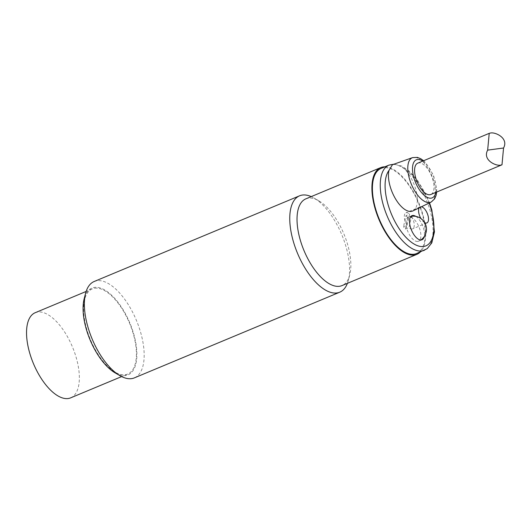 <?xml version="1.0" encoding="UTF-8"?>
<svg xmlns="http://www.w3.org/2000/svg" width="531" height="531" viewBox="0 0 531 531"><rect width="100%" height="100%" fill="white"/><g stroke="black" fill="none" stroke-linecap="round" stroke-linejoin="round"><path stroke-width="0.4" stroke-dasharray="2.65 1.99" d="M384.875 166.82A46.987 21.612 -112.6 0 1 418.753 202.656A46.987 21.612 -112.6 0 1 420.386 251.946M416.57 253.539A46.117 21.207 67.4 0 0 418.382 202.809A46.117 21.207 67.4 0 0 381.052 168.413M115.147 372.881A46.987 21.612 67.4 0 0 125.515 375.536A46.987 21.612 67.4 0 0 125.714 314.266A46.987 21.612 67.4 0 0 84.19 298.688M94.77 288.233A46.117 21.207 -112.6 0 1 130.626 325.934A46.117 21.207 -112.6 0 1 127.759 374.036A46.117 21.207 -112.6 0 1 90.423 339.641A46.117 21.207 -112.6 0 1 92.241 288.91A46.117 21.207 -112.6 0 1 94.77 288.233M347.407 283.342A52.211 24.008 67.4 0 0 348.329 280.434A52.211 24.008 67.4 0 0 313.934 197.997A52.211 24.008 67.4 0 0 311.219 196.609M305.843 198.853A46.987 21.612 -112.6 0 1 308.418 198.156A46.987 21.612 -112.6 0 1 318.786 200.811A46.987 21.612 -112.6 0 1 349.737 275.005A46.987 21.612 -112.6 0 1 342.024 285.585M94.173 281.503A52.211 24.008 -112.6 0 1 97.034 280.733A52.211 24.008 -112.6 0 1 137.629 323.419A52.211 24.008 -112.6 0 1 134.376 377.873M35.192 312.713A46.117 21.207 -112.6 0 1 37.721 312.036A46.117 21.207 -112.6 0 1 73.577 349.737A46.117 21.207 -112.6 0 1 70.703 397.838M417.724 241.452A13.049 6 -112.6 0 1 407.297 230.036A13.049 6 -112.6 0 1 408.385 217.166A13.049 6 -112.6 0 1 418.952 226.903A13.049 6 -112.6 0 1 418.441 241.26A13.049 6 -112.6 0 1 417.724 241.452M405.438 229.053L407.941 217.956L411.505 216.469L409.003 227.567L405.438 229.053A8.702 4.002 -112.6 0 1 403.514 226.691L407.078 225.204L409.574 214.106L406.009 215.593L403.514 226.691M406.009 215.593A8.702 4.002 -112.6 0 1 407.941 217.956M411.505 216.469A8.702 4.002 -112.6 0 1 412.64 228.868A8.702 4.002 -112.6 0 1 412.162 228.994A8.702 4.002 -112.6 0 1 409.003 227.567M407.078 225.204A8.702 4.002 -112.6 0 1 405.936 212.805A8.702 4.002 -112.6 0 1 409.574 214.106M417.758 163.163A16.965 7.806 -112.6 0 1 431.497 175.821A16.965 7.806 -112.6 0 1 430.827 194.485M412.892 210.913A25.236 11.602 -112.6 0 0 416.51 192.521A25.236 11.602 -112.6 0 0 403.958 168.46L401.861 166.787L395.568 164.444L392.469 164.703M424.7 222.662A8.702 4.002 -112.6 0 1 420.891 218.513M419.125 207.886A8.702 4.002 -112.6 0 1 420.2 206.851A8.702 4.002 -112.6 0 1 421.455 206.758M415.813 216.382A13.049 6 -112.6 0 1 424.216 236.534M424.415 250.267A46.117 21.207 67.4 0 0 426.227 199.537A46.117 21.207 67.4 0 0 388.898 165.141M403.958 168.46A42.639 19.607 -112.6 0 1 429.181 203.015M431.126 202.072A24.094 11.078 67.4 0 0 431.809 175.688A24.094 11.078 67.4 0 0 412.574 157.614M422.729 161.085A20.616 9.485 -112.6 0 1 435.798 192.408M318.786 200.811L313.934 197.997M349.737 275.005L348.329 280.434M92.241 288.91L86.128 291.459M127.759 374.036L121.645 376.585M422.006 239.773L418.441 241.26A13.049 13.049 0 0 0 420.778 239.992M410.934 216.402A13.049 13.049 0 0 0 408.385 217.166L411.95 215.679M429.539 202.842L417.426 180.089L409.062 170.969L401.934 166.17L394.015 164.159M436.661 192.049L436.721 189.076L433.528 175.316L425.849 162.884L423.592 160.727M420.2 206.851L405.936 212.805M426.904 222.914L412.64 228.868"/><path stroke-width="0.8" d="M420.386 251.946A46.987 21.612 -112.6 0 1 416.901 254.342A46.987 21.612 -112.6 0 1 378.868 219.296A46.987 21.612 -112.6 0 1 380.72 167.61A46.987 21.612 -112.6 0 1 383.296 166.92A46.987 21.612 -112.6 0 1 384.875 166.82M394.015 164.159L388.898 165.141L381.052 168.413A46.117 21.207 67.4 0 0 378.185 216.515A46.117 21.207 67.4 0 0 414.041 254.223A46.117 21.207 67.4 0 0 416.57 253.539L427.236 248.627L431.803 242.859L434.458 231.881L431.862 210.117L429.539 202.842M85.604 293.258L84.19 298.688A46.987 21.612 67.4 0 0 115.147 372.881L119.999 375.696A52.211 24.008 -112.6 0 1 85.604 293.258A52.211 24.008 -112.6 0 1 94.173 281.503L299.55 195.82A52.211 24.008 67.4 0 0 296.305 250.274A52.211 24.008 67.4 0 0 336.893 292.959A52.211 24.008 67.4 0 0 339.76 292.189A52.211 24.008 67.4 0 0 347.407 283.342M311.219 196.609A52.211 24.008 67.4 0 0 302.418 195.05A52.211 24.008 67.4 0 0 299.55 195.82M416.901 254.342L342.024 285.585A46.987 21.612 -112.6 0 1 339.448 286.275A46.987 21.612 -112.6 0 1 302.916 247.864A46.987 21.612 -112.6 0 1 305.843 198.853L380.72 167.61M339.76 292.189L134.376 377.873A52.211 24.008 -112.6 0 1 131.515 378.643A52.211 24.008 -112.6 0 1 119.999 375.696M121.645 376.585L70.703 397.838A46.117 21.207 -112.6 0 1 33.373 363.443A46.117 21.207 -112.6 0 1 35.192 312.713L86.128 291.459M501.211 164.982L501.994 164.789L503.554 148.003C509.076 137.901 494.514 131.436 490 133.162L489.217 133.347L487.657 150.134C482.135 160.236 496.697 166.707 501.211 164.982M501.994 164.789L430.827 194.485A16.965 7.806 -112.6 0 1 429.898 194.731A16.965 7.806 -112.6 0 1 416.702 180.859A16.965 7.806 -112.6 0 1 417.758 163.163L489.217 133.347M423.592 160.727L420.778 158.749L417.379 157.395L412.574 157.614L392.469 164.703L388.957 170.464A25.236 11.602 -112.6 0 0 394.579 197.213A25.236 11.602 -112.6 0 0 411.233 211.411A25.236 11.602 -112.6 0 0 412.892 210.913L431.126 202.072L434.63 198.853L436.097 195.408L436.661 192.049M421.455 206.758A8.702 4.002 -112.6 0 1 427.707 214.57A8.702 4.002 -112.6 0 1 426.904 222.914A8.702 4.002 -112.6 0 1 426.426 223.047A8.702 4.002 -112.6 0 1 424.7 222.662M420.891 218.513A8.702 4.002 -112.6 0 1 419.125 207.886M424.216 236.534A13.049 6 -112.6 0 1 422.006 239.773A13.049 6 -112.6 0 1 421.289 239.966A13.049 6 -112.6 0 1 411.14 229.292A13.049 6 -112.6 0 1 411.95 215.679A13.049 6 -112.6 0 1 415.813 216.382M503.554 148.003L487.657 150.134M388.898 165.141A46.117 21.207 67.4 0 0 386.03 213.243A46.117 21.207 67.4 0 0 421.886 250.944A46.117 21.207 67.4 0 0 424.415 250.267M429.181 203.015A42.639 19.607 -112.6 0 1 423.585 246.49A42.639 19.607 -112.6 0 1 392.601 216.787A42.639 19.607 -112.6 0 1 388.957 170.464M412.574 157.614A24.094 11.078 67.4 0 0 410.695 182.558A24.094 11.078 67.4 0 0 429.539 202.543A24.094 11.078 67.4 0 0 431.126 202.072M435.798 192.408A20.616 9.485 -112.6 0 1 431.099 198.156A20.616 9.485 -112.6 0 1 413.291 175.469A20.616 9.485 -112.6 0 1 422.729 161.085M420.778 239.992A13.049 13.049 0 0 0 410.934 216.402"/></g></svg>
